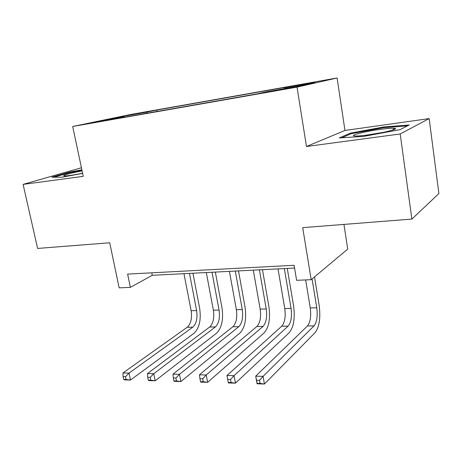 <?xml version="1.0" encoding="UTF-8"?>
<svg xmlns="http://www.w3.org/2000/svg" width="462" height="462" viewBox="0 0 462 462"><rect width="100%" height="100%" fill="white"/><g stroke="black" fill="none" stroke-linecap="round" stroke-linejoin="round"><path stroke-width="0.69" d="M94.814 122.465L108.755 119.716L94.814 122.465M337.098 77.98L130.29 114.564L72.684 126.49L297.031 87.122L337.098 77.98L344.958 130.457L306.479 146.5L400.196 133.968L429.152 118.59L344.958 130.457M429.152 118.59L438.9 193.538L411.873 219.086L302.697 227.645L311.186 279.689L347.724 249.087L343.942 224.411M81.439 167.752L23.1 184.39L37.607 248.435L109.713 242.781L119.144 287.849L130.365 287.37L152.269 275.3L294.56 268.041M400.196 133.968L411.873 219.086M311.186 279.689L296.604 280.313L294.098 265.286L127.627 274.099L130.365 287.37M287.035 88.334L267.394 92.094L287.035 88.334L287.087 88.646M124.613 117.157L124.336 116.834L113.138 119.173L257.38 93.838L266.36 91.846L298.048 86.273L314.928 82.45L284.459 87.832L292.203 86.111L156.849 110.037L147.055 112.081L146.685 113.282M124.336 116.834L99.705 121.165L123.088 116.314L147.055 112.081M306.479 146.5L297.031 87.122M23.1 184.39L83.258 176.345L72.684 126.49M151.773 272.823L152.269 275.3M284.28 88.692L284.459 87.832M157.12 111.446L156.849 110.037M123.088 116.314L123.406 116.996M383.934 126.929L350.294 133.16L339.299 137.936L363.767 136.365L400.138 129.631L409.193 124.988L383.934 126.929L384.032 127.651M81.872 169.808L69.548 172.095L51.825 177.177L62.075 177.2L82.634 173.389M350.421 134.015L350.294 133.16M69.67 172.667L69.548 172.095M305.653 279.926L310.262 307.946C311.296 316.204 310.366 322.199 307.484 325.935L255.7 376.178L263.069 376.357L264.437 384.02L315.159 332.548C319.381 326.859 320.715 317.856 319.178 305.532L314.53 276.888M312.075 278.944L316.776 307.796C317.804 316.089 316.903 322.112 314.062 325.86L263.069 376.357L259.517 380.33L256.56 380.249L257.115 383.316L260.071 383.402L259.517 380.33M260.071 383.402L264.437 384.02L257.08 383.801L255.7 376.178L256.56 380.249M257.08 383.801L257.115 383.316M368.329 134.921C383.674 132.9 399.821 128.782 394.606 128.303C392.151 128.049 387.312 128.413 380.076 129.395C364.599 131.474 348.412 135.637 354.804 135.99C357.311 136.146 361.815 135.788 368.329 134.921M383.541 132.334L365.661 135.268M341.834 137.774L351.103 133.714L383.726 127.674L407.461 125.878M82.097 170.859L73.943 172.534C65.708 174.445 62.422 175.583 64.085 175.953C67.204 175.993 73.377 175.092 82.6 173.244M53.985 177.183L69.97 172.58L81.988 170.351M278.014 268.884L284.777 308.541C285.822 316.655 284.806 322.545 281.739 326.218L226.998 375.485L234.061 375.652L235.458 383.16L289.212 332.715C293.705 327.125 295.172 318.272 293.618 306.167L287.266 268.416M284.332 268.566L291.066 308.391C292.105 316.545 291.112 322.459 288.092 326.149L234.061 375.652L230.515 379.545L227.679 379.469L228.24 382.472L231.075 382.553L230.515 379.545M231.075 382.553L235.458 383.16L228.395 382.952L228.24 382.472M226.998 375.485L227.679 379.469M253.292 270.149L260.17 309.113C261.215 317.088 260.123 322.88 256.889 326.49L199.434 374.815L206.219 374.982L207.64 382.334L264.16 332.877C268.907 327.379 270.495 318.682 268.936 306.774L262.468 269.681M259.39 269.837L266.239 308.968C267.284 316.978 266.216 322.794 263.022 326.42L206.219 374.982L202.674 378.788L199.954 378.719L200.525 381.658L203.245 381.739L202.674 378.788M203.245 381.739L207.64 382.334L200.855 382.138L200.525 381.658M199.434 374.815L199.954 378.719M229.406 271.367L236.382 309.661C237.433 317.504 236.267 323.204 232.883 326.755L172.95 374.174L179.475 374.336L180.908 381.548L239.969 333.033C244.947 327.627 246.644 319.069 245.074 307.369L238.507 270.899M235.297 271.067L242.255 309.528C243.307 317.4 242.157 323.123 238.808 326.686L179.475 374.336L175.935 378.066L173.319 377.997L173.897 380.879L176.513 380.959L175.935 378.066M176.513 380.959L180.908 381.548L174.393 381.352L173.897 380.879M172.95 374.174L173.319 377.997M206.312 272.545L213.38 310.198C214.443 317.908 213.207 323.51 209.684 327.009L147.482 373.556L153.759 373.712L155.209 380.786L216.58 333.183C221.777 327.864 223.579 319.45 222.003 307.935L215.35 272.083M212.012 272.251L219.063 310.066C220.12 317.81 218.901 323.435 215.407 326.946L153.759 373.712L150.225 377.367L147.707 377.298L148.296 380.134L150.808 380.209L150.225 377.367M150.808 380.209L155.209 380.786L148.937 380.601L148.296 380.134M147.482 373.556L147.707 377.298M183.98 273.683L191.129 310.712C192.192 318.301 190.898 323.816 187.243 327.252L122.973 372.967L129.013 373.111L130.48 380.053L193.971 333.327C199.359 328.095 201.259 319.814 199.676 308.489L192.943 273.227M189.495 273.4L196.627 310.585C197.69 318.202 196.408 323.741 192.781 327.194L129.013 373.111L125.491 376.697L123.065 376.634L123.66 379.412L126.08 379.481L125.491 376.697M126.08 379.481L130.48 380.053L124.44 379.874L123.66 379.412M122.973 372.967L123.065 376.634M280.682 89.824L280.625 89.461M316.776 307.796L310.262 307.946M314.062 325.86L307.484 325.935M291.066 308.391L284.777 308.541M288.092 326.149L281.739 326.218M266.239 308.968L260.17 309.113M263.022 326.42L256.889 326.49M242.255 309.528L236.382 309.661M238.808 326.686L232.883 326.755M219.063 310.066L213.38 310.198M215.407 326.946L209.684 327.009M196.627 310.585L191.129 310.712M192.781 327.194L187.243 327.252M392.365 130.18L394.606 128.303"/></g></svg>
